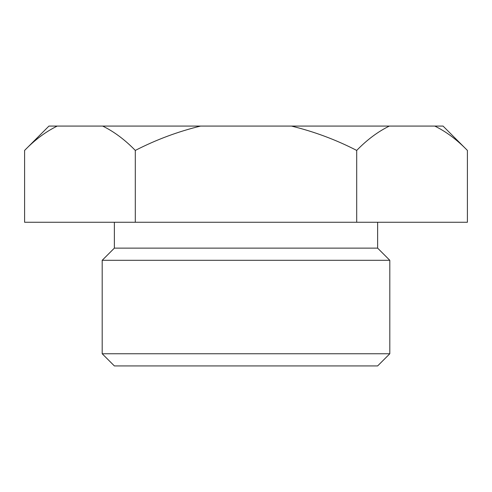 <?xml version="1.0" encoding="UTF-8"?>
<svg xmlns="http://www.w3.org/2000/svg" width="492" height="492" viewBox="0 0 492 492"><rect width="100%" height="100%" fill="white"/><g stroke="black" fill="none" stroke-linecap="round" stroke-linejoin="round"><path stroke-width="0.74" d="M114.372 222.261L114.372 248.128L377.628 248.128L389.805 260.305L389.805 353.754L102.195 353.754L102.195 260.305L389.805 260.305M389.805 353.754L377.628 365.925L114.372 365.925L102.195 353.754M24.6 150.423C34.957 139.765 45.836 131.647 57.232 126.075L48.948 126.075L24.6 150.423L24.6 222.261L135.3 222.261L135.3 150.423C156.204 139.691 177.956 131.573 200.558 126.075L291.442 126.075C314.29 131.665 336.042 139.783 356.7 150.423L356.7 222.261L135.3 222.261M57.232 126.075L102.668 126.075C114.033 131.628 124.906 139.74 135.3 150.423M356.7 150.423C367.057 139.765 377.936 131.647 389.332 126.075L434.768 126.075C446.133 131.628 457.007 139.74 467.4 150.423L467.4 222.261L356.7 222.261M200.558 126.075L102.668 126.075M291.442 126.075L389.332 126.075M467.4 150.423L443.052 126.075L434.768 126.075M377.628 248.128L377.628 222.261M114.372 248.128L102.195 260.305"/></g></svg>
